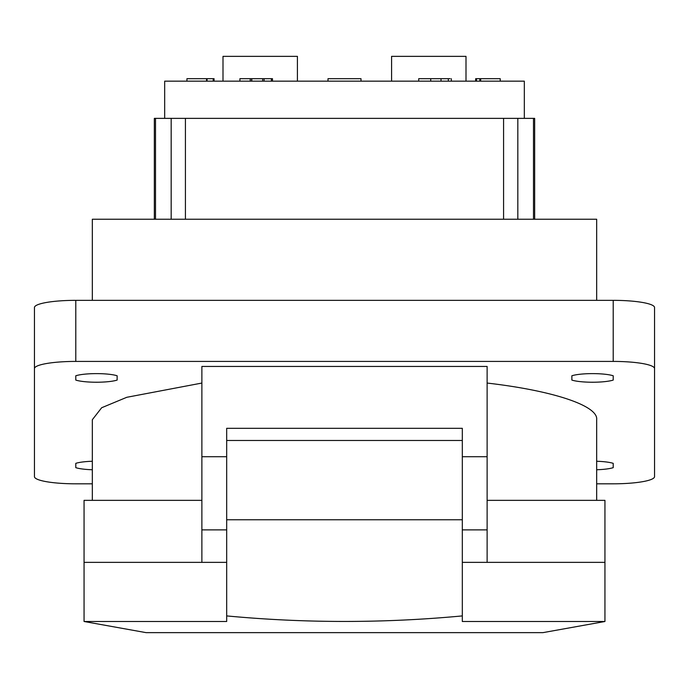 <?xml version="1.0" encoding="UTF-8"?>
<svg xmlns="http://www.w3.org/2000/svg" width="689" height="689" viewBox="0 0 689 689"><rect width="100%" height="100%" fill="white"/><g stroke="black" fill="none" stroke-linecap="round" stroke-linejoin="round"><path stroke-width="1.03" d="M604.942 621.495L542.932 632.64L146.068 632.64L84.058 621.495L226.681 621.495L226.681 615.914C305.227 623.287 383.773 623.287 462.319 615.914L462.319 621.495L604.942 621.495L604.942 562.362L462.319 562.362M84.058 621.495L84.058 562.362L201.877 562.362L84.058 562.362L84.058 500.352L201.877 500.352M462.319 621.495L462.319 440.478L226.681 440.478L226.681 621.495M328.007 81.164L328.007 78.684L360.993 78.684L360.993 81.164M223.003 81.164L223.003 56.36L297.415 56.36L297.415 81.164M391.585 81.164L391.585 56.36L465.997 56.36L465.997 81.164M524.329 118.37L524.329 81.164L164.671 81.164L164.671 118.37M185.419 219.24L185.419 118.37L155.516 118.37L155.516 219.24M533.484 219.24L533.484 118.37L503.581 118.37L503.581 219.24M613.21 463.352L613.21 467.659L613.21 463.352A23.426 4.065 180 0 0 596.674 461.26M596.674 469.752A23.426 4.065 180 0 0 613.21 467.659M613.21 375.772A23.426 4.065 180 0 0 592.54 373.619A23.426 4.065 180 0 0 571.87 375.772L571.87 380.078A23.426 4.065 180 0 0 592.54 382.231A23.426 4.065 180 0 0 613.21 380.078L613.21 375.772L613.21 380.078M92.326 300.344L92.326 219.24L596.674 219.24L596.674 300.344M487.123 383.058C553.25 390.663 598.526 405.812 596.674 419.73L596.674 500.352M487.123 500.352L604.942 500.352L604.942 562.362L487.123 562.362L487.123 529.875L462.319 529.875L462.319 428.317L226.681 428.317L226.681 529.875L201.877 529.875L201.877 562.362L226.681 562.362M517.827 219.24L517.827 118.37M533.484 118.37L534.664 118.37L534.664 219.24M185.419 118.37L503.581 118.37M154.336 219.24L154.336 118.37L155.516 118.37M171.173 219.24L171.173 118.37M92.326 461.26A23.426 4.065 180 0 0 75.79 463.352L75.79 467.659A23.426 4.065 180 0 0 92.326 469.752M117.13 380.078L117.13 375.772A23.426 4.065 180 0 0 96.46 373.619A23.426 4.065 180 0 0 75.79 375.772L75.79 380.078A23.426 4.065 180 0 0 96.46 382.231A23.426 4.065 180 0 0 117.13 380.078L117.13 375.772M654.55 368.598A41.34 7.183 180 0 0 613.21 361.415L613.21 300.344A41.34 7.183 0 0 1 654.55 307.527L654.55 476.633A41.34 7.183 180 0 1 613.21 483.816L596.674 483.816M92.326 483.816L75.79 483.816A41.34 7.183 180 0 1 34.45 476.633L34.45 307.527A41.34 7.183 0 0 1 75.79 300.344L75.79 361.415A41.34 7.183 180 0 0 34.45 368.598M613.21 361.415L75.79 361.415M487.123 529.875L487.123 366.445L201.877 366.445L201.877 529.875M92.326 500.352L92.326 419.73L101.662 407.742L126.793 397.295L201.877 383.058M613.21 300.344L75.79 300.344M571.87 375.772L571.87 380.078M75.79 375.772L75.79 380.078M75.79 463.352L75.79 467.659M272.474 81.164L272.474 78.684L250.219 78.684L250.219 81.164M250.219 78.684L239.91 78.684L239.91 81.164M251.64 78.684L251.64 81.164M264.111 78.684L264.111 81.164M271.38 78.684L271.38 81.164M251.786 78.684L251.786 81.164M262.69 78.684L262.69 81.164M450.124 78.684L448.324 78.684L448.324 81.164M448.324 78.684L441.029 78.684L441.029 81.164M441.029 78.684L430.711 78.684L430.711 81.164M430.711 78.684L418.723 78.684L418.723 81.164M480.689 81.164L480.689 78.684L500.223 78.684L500.223 81.164M480.689 78.684L475.677 78.684L475.677 81.164M476.487 78.684L476.487 81.164M479.828 78.684L479.828 81.164M214.055 81.164L214.055 78.684L206.562 78.684L206.562 81.164M206.562 78.684L186.943 78.684L186.943 81.164M207.062 78.684L207.062 81.164M213.211 78.684L213.211 81.164M462.319 519.764L226.681 519.764M487.123 456.729L462.319 456.729M226.681 456.729L201.877 456.729M451.329 81.164L451.329 78.684"/></g></svg>
